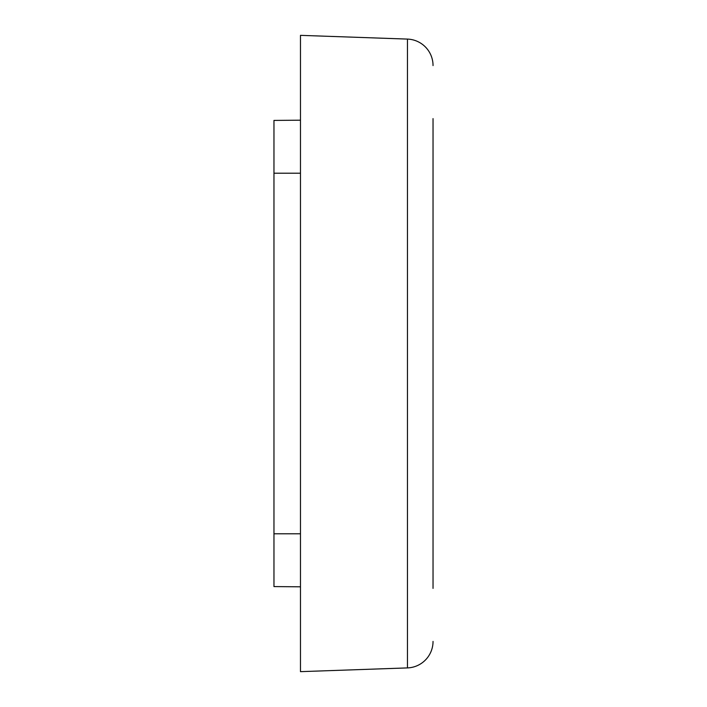<?xml version="1.0" encoding="UTF-8"?>
<svg xmlns="http://www.w3.org/2000/svg" width="707" height="707" viewBox="0 0 707 707"><rect width="100%" height="100%" fill="white"/><g stroke="black" fill="none" stroke-linecap="round" stroke-linejoin="round"><path stroke-width="1.06" d="M433.038 207.672L433.038 499.31M433.038 588.392L433.038 118.608M433.038 119.138L433.038 587.862M407.453 667.912L300.475 671.65L300.475 35.35L407.453 39.088A26.513 26.513 0 0 1 433.038 65.583A26.513 26.513 0 0 0 407.453 39.088A26.513 26.513 0 0 1 433.038 65.583A26.513 26.513 0 0 0 407.453 39.088L407.453 667.912A26.513 26.513 0 0 0 433.038 641.417M300.475 586.81L273.963 586.58L273.963 120.42L300.475 120.19M300.475 173.215L273.963 173.215M300.475 533.785L273.963 533.785"/></g></svg>
